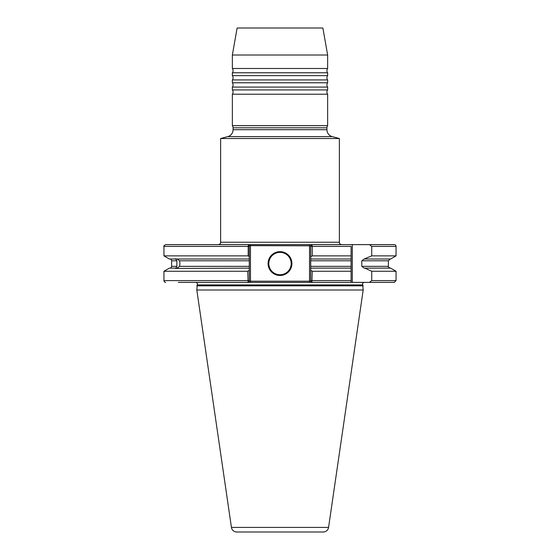 <?xml version="1.0" encoding="UTF-8"?>
<svg xmlns="http://www.w3.org/2000/svg" width="560" height="560" viewBox="0 0 560 560"><rect width="100%" height="100%" fill="white"/><g stroke="black" fill="none" stroke-linecap="round" stroke-linejoin="round"><path stroke-width="0.84" d="M233.079 129.703L326.921 129.703A7.147 7.147 0 0 0 332.22 136.605L227.78 136.605A7.147 7.147 0 0 0 233.079 129.703L233.079 127.799A3.57 3.57 0 0 0 232.365 125.657L232.365 94.213L327.635 94.213A3.57 3.57 0 0 1 327.635 89.929L232.365 89.929L232.365 87.073L327.635 87.073A3.57 3.57 0 0 1 327.635 82.782L232.365 82.782L232.365 79.926L327.635 79.926A3.57 3.57 0 0 1 327.635 75.635L232.365 75.635L232.365 72.779L327.635 72.779A3.57 3.57 0 0 1 327.635 68.488L232.365 68.488L232.365 55.013L327.635 55.013L322.875 28L237.125 28L232.365 55.013M232.365 94.213A3.57 3.57 0 0 0 232.365 89.929M232.365 87.073A3.57 3.57 0 0 0 232.365 82.782M232.365 79.926A3.57 3.57 0 0 0 232.365 75.635M232.365 72.779A3.57 3.57 0 0 0 232.365 68.488M231.434 527.415L328.566 527.415A5.362 5.362 0 0 1 323.26 532L236.74 532A5.362 5.362 0 0 1 231.434 527.415L196.812 290.003L197.239 284.921A1.785 1.785 0 0 0 195.622 282.38L178.311 282.38M310.723 270.389L312.249 271.264L311.92 282.38L351.099 282.38L248.08 282.38L247.751 271.264L249.277 270.389L249.277 281.19L310.723 281.19L310.723 245.819L249.277 245.651L249.277 246.414L249.277 245.819M364.378 282.38A1.785 1.785 0 0 0 362.761 284.921L363.188 290.003L328.566 527.415M327.635 89.929L327.635 87.073M327.635 82.782L327.635 79.926M327.635 75.635L327.635 72.779M341.747 244.629L311.92 244.629L341.747 244.629A2.38 2.38 0 0 1 339.367 242.249L339.367 138.516L220.633 138.516L220.633 242.249L339.367 242.249M218.253 244.629L248.08 244.629L218.253 244.629A2.38 2.38 0 0 0 220.633 242.249M381.689 282.38L369.46 282.38L381.689 282.38M165.732 282.38A1.785 1.785 0 0 1 163.947 280.595L163.947 271.264L169.379 268.128L175.903 268.128L176.855 266.343L176.855 260.792L175.532 258.685M163.947 255.864L248.185 255.864L248.185 246.414L163.947 246.414L163.947 255.864L169.379 259.007L249.277 259.007L249.277 270.389M177.093 259.007L179.606 260.792L179.935 263.564L179.606 266.343L177.093 268.128M280 251.657A11.907 11.907 0 0 0 268.093 263.564A11.907 11.907 0 0 0 280 275.471A11.907 11.907 0 0 0 291.907 263.564A11.907 11.907 0 0 0 280 251.657M248.836 245.098L248.465 244.629L165.732 244.629L248.465 244.629L249.277 245.651M246.89 532L313.11 532L246.89 532M326.921 129.703L326.921 127.799A3.57 3.57 0 0 1 327.635 125.657L327.635 94.213M196.812 290.003L363.188 290.003M196.812 285.838L363.188 285.838M227.78 136.605L220.633 138.516M332.22 136.605L339.367 138.516M248.08 244.629L394.268 244.629A1.785 1.785 0 0 1 396.053 246.414L371.728 246.414L371.728 255.864L396.053 255.864L396.053 246.414M371.728 255.864L364.147 259.007L361.795 260.792L361.795 266.343L364.147 268.128L390.621 268.128L396.053 271.264L371.728 271.264L371.728 280.595L396.053 280.595L396.053 271.264M193.676 282.38L248.08 282.38L249.277 281.19M169.841 259.007A1.785 1.785 0 0 1 171.626 260.792L171.626 266.343A1.785 1.785 0 0 1 169.841 268.128M327.635 68.488L327.635 55.013M232.365 125.657L327.635 125.657M364.742 259.007L390.621 259.007L396.053 255.864M175.532 268.45L249.277 268.128M310.723 245.819L311.92 244.629L312.249 246.414L312.249 255.864L351.099 255.864L351.099 282.31M310.723 246.414L351.099 246.414L351.099 259.007L310.723 259.007M312.249 255.864L310.723 256.739M310.723 268.128L351.099 268.128M312.249 271.264L351.099 271.264L351.099 266.343L310.723 266.343M310.723 281.19L311.92 282.38L394.268 282.38L369.46 282.38L371.728 280.595M352.289 244.629L352.289 282.38L369.46 282.38M248.465 244.629L248.185 246.414L249.277 246.414L249.277 259.007M249.277 256.578L248.185 255.864M163.947 271.264L247.751 271.264M364.742 268.128L371.728 271.264M371.728 246.414L369.46 244.629M280 252.371A11.193 11.193 0 0 0 268.807 263.564A11.193 11.193 0 0 0 280 274.757A11.193 11.193 0 0 0 291.193 263.564A11.193 11.193 0 0 0 280 252.371M233.079 127.799L326.921 127.799M197.239 284.921L362.761 284.921M171.626 266.343L176.855 266.343M171.626 260.792L176.855 260.792M361.795 260.792L388.374 260.792L390.159 259.007M361.795 266.343L388.374 266.343C387.856 266.588 388.451 267.183 390.159 268.128M179.606 260.792L249.277 260.792M179.606 266.343L249.277 266.343M310.723 260.792L351.099 260.792M310.723 280.595L351.099 280.595M163.947 280.595L249.277 280.595M309.533 282.38L309.533 244.629M250.467 244.629L250.467 282.38M388.374 266.343L388.374 260.792M163.947 246.414C163.429 246.176 164.024 245.581 165.732 244.629M396.053 280.595L394.268 282.38"/></g></svg>

